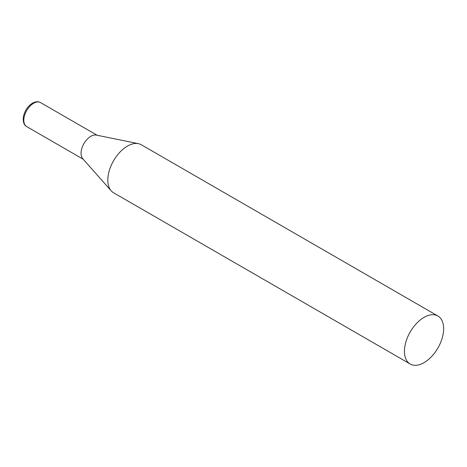 <?xml version="1.0" encoding="UTF-8"?>
<svg xmlns="http://www.w3.org/2000/svg" width="467" height="467" viewBox="0 0 467 467"><rect width="100%" height="100%" fill="white"/><g stroke="black" fill="none" stroke-linecap="round" stroke-linejoin="round"><path stroke-width="0.7" d="M437.912 316.001L141.273 144.741A27.716 16.006 120 0 0 138.401 143.661A27.716 16.006 120 0 0 118.227 154.063A27.716 16.006 120 0 0 107.819 180.064A27.716 16.006 120 0 0 111.181 190.805A27.716 16.006 120 0 0 113.557 192.754L410.189 364.015A27.716 16.006 120 0 0 431.549 356.59A27.716 16.006 120 0 0 443.65 328.692A27.716 16.006 120 0 0 437.912 316.001A27.716 16.006 120 0 0 416.546 323.427A27.716 16.006 120 0 0 404.451 351.324A27.716 16.006 120 0 0 410.189 364.015M138.401 143.661L96.33 135.091A13.858 8.003 120 0 0 90.843 136.317A13.858 8.003 120 0 0 81.042 153.293A13.858 8.003 120 0 0 82.723 158.657L111.181 190.805M26.677 126.592A13.858 8.003 -60 0 1 24.553 115.483A13.858 8.003 -60 0 1 33.606 103.271A13.858 8.003 -60 0 1 40.536 102.588C38.265 101.292 35.585 101.485 32.497 103.16C27.652 106.313 24.605 110.924 23.35 117.013C22.901 122.01 24.01 125.203 26.677 126.592L83.249 159.253M97.107 135.249L40.536 102.588"/></g></svg>
